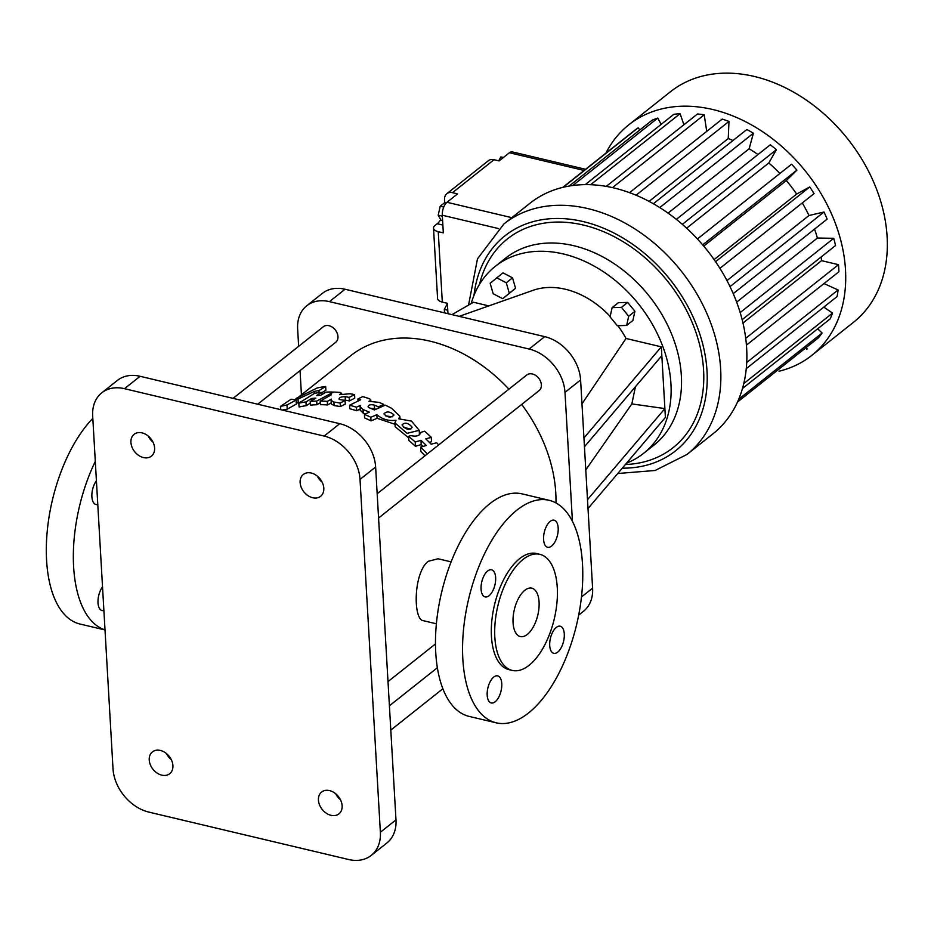 <?xml version="1.0" encoding="UTF-8"?>
<svg xmlns="http://www.w3.org/2000/svg" width="934" height="934" viewBox="0 0 934 934"><rect width="100%" height="100%" fill="white"/><g stroke="black" fill="none" stroke-linecap="round" stroke-linejoin="round"><path stroke-width="1.4" d="M440.661 219.665A15.913 7.717 -76.6 0 1 437.24 223.74L434.987 225.526A9.947 4.565 -3.3 0 0 433.516 228.106L437.579 298.53A9.947 4.565 -3.3 0 0 442.307 302.091L447.374 303.293L447.981 313.684M447.783 310.216L444.315 309.399L447.398 303.62M444.514 312.855L444.315 309.399M511.82 217.669L446.989 202.281L457.578 193.887L452.5 192.673L494.028 159.714L499.106 160.917L509.415 152.732A9.947 4.822 -76.6 0 1 512.229 151.88L585.571 169.287M503.321 157.577L500.811 156.982L503.484 157.449M498.756 160.835L500.811 156.982M446.989 202.281A9.947 4.822 103.4 0 0 442.296 215.229L443.323 232.87L438.244 231.667L442.307 302.091M442.354 216.163L438.209 215.182L440.206 206.216L445.016 202.409L446.464 202.748M442.623 220.716L441.023 220.331L438.209 215.182M443.743 207.056L440.206 206.216M452.5 192.673A9.947 7.402 -128.4 0 0 446.826 193.712A9.947 7.402 -128.4 0 0 444.549 199.491L444.724 202.631M433.516 228.106A9.947 4.565 -3.3 0 0 438.244 231.667M494.028 159.714A9.947 7.402 -128.4 0 0 488.354 160.741L446.826 193.712M779.038 371.242A147.187 109.547 -128.4 0 0 811.809 355.375A147.187 109.547 -128.4 0 0 806.112 171.984A147.187 109.547 -128.4 0 0 628.804 124.817A147.187 109.547 -128.4 0 0 605.921 153.129M633.415 131.309A139.224 103.627 51.6 0 1 633.754 131.04A139.224 103.627 51.6 0 1 638.167 127.783L639.825 129.954M569.11 186.088L652.119 120.206A139.224 103.627 51.6 0 1 657.769 118.069L661.167 124.35M585.198 184.652L673.799 114.333A139.224 103.627 51.6 0 1 680.104 113.679L683.91 124.747M606.224 186.403L697.511 113.96A139.224 103.627 51.6 0 1 704.201 114.812L706.758 131.367M629.504 192.673L722.216 119.097A139.224 103.627 51.6 0 1 728.987 121.432L728.228 138.559A119.342 88.823 51.6 0 1 733.015 140.497M653.321 203.752L746.838 129.522A139.224 103.627 51.6 0 1 753.411 133.223L749.138 148.775A119.342 88.823 51.6 0 1 757.988 154.554M676.344 219.362L770.305 144.782A139.224 103.627 51.6 0 1 776.376 149.697L768.787 162.971A119.342 88.823 51.6 0 1 779.913 173.467M697.418 238.952L791.588 164.209A139.224 103.627 51.6 0 1 796.889 170.116L786.323 180.554A119.342 88.823 51.6 0 1 796.655 194.074L809.755 186.952A139.224 103.627 51.6 0 1 814.063 193.595L719.916 268.327M802.294 202.935A119.342 88.823 51.6 0 1 808.961 215.52L824.01 212.006A139.224 103.627 51.6 0 1 827.139 219.116L733.248 293.638M814.553 229.099A119.342 88.823 51.6 0 1 817.39 238.042L833.735 238.298A139.224 103.627 51.6 0 1 835.545 245.537L742.18 319.65M821.184 256.932A119.342 88.823 51.6 0 1 821.57 260.656L838.499 264.672A139.224 103.627 51.6 0 1 838.907 271.736L746.464 345.101M823.986 283.574L838.102 289.972A139.224 103.627 51.6 0 1 837.097 296.545L746.289 368.615M823.788 307.099L832.556 313.088A139.224 103.627 51.6 0 1 830.174 318.879L742.518 388.451M817.682 328.803L822.107 333.018A139.224 103.627 51.6 0 1 818.453 337.781L737.533 402.005M806.17 347.53L807.198 348.884A139.224 103.627 51.6 0 1 806.859 349.153A139.224 103.627 51.6 0 1 806.532 349.409M503.951 223.915A147.187 109.547 -128.4 0 1 681.26 271.082A147.187 109.547 -128.4 0 1 686.969 454.473L712.969 433.831A147.187 109.547 -128.4 0 0 707.271 250.44A147.187 109.547 -128.4 0 0 529.963 203.262L503.951 223.915L477.472 258.858L468.553 305.103M811.809 355.375L853.431 322.347A147.187 109.547 -128.4 0 0 847.733 138.956A147.187 109.547 -128.4 0 0 670.414 91.777L628.804 124.817M563.19 187.302L638.167 127.783M572.775 185.527L657.769 118.069M590.592 184.734L680.104 113.679M612.447 187.641L704.201 114.812M636.019 195.229L728.987 121.432M649.06 201.405L728.228 138.559M659.731 207.582L753.411 133.223M668.055 213.139L749.138 148.775M682.334 224.347L776.376 149.697M686.63 228.188L768.787 162.971M702.695 244.883L796.889 170.116M703.734 246.097L786.323 180.554M714.113 259.582L796.655 194.074M715.584 261.695L809.755 186.952M726.991 280.585L808.961 215.52M730.026 286.61L824.01 212.006M736.669 302.114L817.39 238.042M740.195 312.551L833.735 238.298M742.997 323.024L821.57 260.656M745.752 338.295L838.499 264.672M746.756 362.474L838.102 289.972M743.814 383.524L832.556 313.088M738.782 399.157L822.107 333.018M625.406 464.502A133.258 99.191 -128.4 0 0 666.911 280.363A133.258 99.191 -128.4 0 0 479.562 284.205M626.539 463.159A119.342 88.823 -128.4 0 0 643.643 453.305L654.045 445.051A119.342 88.823 -128.4 0 0 649.422 296.358A119.342 88.823 -128.4 0 0 505.656 258.111L495.253 266.365A119.342 88.823 -128.4 0 0 471.18 303.597M643.643 453.305A119.342 88.823 -128.4 0 0 639.019 304.612A119.342 88.823 -128.4 0 0 495.253 266.365M617.899 325.721A79.553 59.216 -128.4 0 1 626.025 338.47L661.33 346.841L665.393 417.416L588.011 508.516M451.951 314.63L473.503 302.254L488.844 305.897M610.159 316.439A79.553 59.216 -128.4 0 0 533.081 290.322L459.189 316.346M626.632 325.441L632.878 320.49L634.933 311.302L627.671 302.406L618.366 302.698L612.12 307.648L610.065 316.836L617.327 325.733L626.632 325.441L628.687 316.252L621.437 307.356L612.12 307.648M502.737 298.705L515.545 288.267L512.544 277.83L502.971 272.856L490.163 283.294L493.175 293.731L502.737 298.705L509.299 293.229L506.298 282.78L496.725 277.818M635.447 386.723L631.851 403.92L664.891 408.59L587.498 499.69M626.025 338.47L581.975 403.85M661.33 346.841L583.937 437.941M661.832 355.667L584.451 446.767M627.671 302.406L621.437 307.356M634.933 311.302L628.687 316.252M512.544 277.83L506.298 282.78M515.545 288.267L509.299 293.229M631.851 403.92L585.781 469.872M298.647 346.327L297.642 328.885A39.777 29.608 51.6 0 1 306.749 305.768L322.358 293.381A39.777 29.608 51.6 0 1 345.055 289.248L544.72 336.649A39.777 29.608 51.6 0 1 580.598 379.963L592.6 588.151A39.777 29.608 51.6 0 1 583.493 611.28L578.683 615.097M306.749 305.768A39.777 29.608 51.6 0 1 329.445 301.635L529.111 349.036A39.777 29.608 51.6 0 1 564.988 392.35L572.437 521.37M301.437 394.813L300.048 370.611M298.611 397.055L350.764 355.667A139.224 103.627 51.6 0 1 508.913 389.163M521.674 404.422A139.224 103.627 51.6 0 1 555.952 502.936M377.173 493.736L526.729 375.024A9.947 7.402 51.6 0 1 538.708 378.212A9.947 7.402 51.6 0 1 539.093 390.61L378.574 518.008M233.08 398.363L323.316 326.737A9.947 7.402 51.6 0 1 335.294 329.924A9.947 7.402 51.6 0 1 335.68 342.323L257.702 404.212M451.099 561.859L438.081 558.777L428.239 561.299C413.225 572.834 413.038 620.106 423.382 620.701L436.4 623.795M429.348 442.331L431.52 441.735L431.263 437.322A143.206 106.593 -128.4 0 0 424.62 431.204L421.036 432.325C419.646 435.793 416.26 436.878 410.855 435.583L408.578 436.33A143.206 106.593 -128.4 0 1 415.21 442.016L420.965 440.299A143.206 106.593 -128.4 0 1 426.359 445.495L420.604 447.082A143.206 106.593 -128.4 0 1 427.13 453.761L427.714 453.62M420.604 447.082L420.86 451.531A139.224 103.627 51.6 0 1 424.97 455.792M408.578 436.33L408.823 440.439A139.224 103.627 51.6 0 1 415.455 446.3L421.211 444.631A139.224 103.627 51.6 0 1 423.044 446.405M343.373 400.184L345.37 400.207A139.224 103.627 51.6 0 1 349.351 400.931L354.768 398.153L354.558 394.627A143.206 106.593 -128.4 0 0 349.993 393.739L339.579 394.673L341.599 393.132L341.657 394.218M327.297 401.375A143.206 106.593 -128.4 0 0 320.222 401.071L320.42 404.691A139.224 103.627 51.6 0 1 327.507 404.947L327.297 401.375L331.325 399.168L331.08 403.827L334.127 405.613A139.224 103.627 51.6 0 1 340.35 406.605L345.3 404.048L345.101 400.511A143.206 106.593 -128.4 0 0 339.311 399.507L338.972 398.9M327.507 404.947L331.535 402.729M332.527 392.584L316.684 401.095A143.206 106.593 -128.4 0 0 310.24 401.457L310.45 405.158A139.224 103.627 51.6 0 1 316.895 404.737L320.315 402.764M321.868 394.557L321.751 392.397A143.206 106.593 -128.4 0 0 314.618 393.284L298.857 403.149L299.078 407.002A139.224 103.627 51.6 0 1 306.189 405.683L310.333 403.138M282.302 410.049L287.228 409.15L296.382 404.06L296.148 400.032L291.175 399.18L280.433 406.407L286.995 404.982L287.228 409.15M321.763 392.747L325.884 390.214L325.662 386.478A143.206 106.593 -128.4 0 0 317.186 387.972L295.95 398.503L298.028 399.063L314.571 391.346A143.206 106.593 -128.4 0 1 318.949 390.587L325.662 386.478M296.183 402.636L298.261 403.068L302.021 401.153M356.414 407.236A143.206 106.593 -128.4 0 0 349.573 405.216L349.783 408.742A139.224 103.627 51.6 0 1 356.625 410.773L356.414 407.236L360.291 405.391L360.139 410.131L363.244 413.132A139.224 103.627 51.6 0 1 365.322 413.949M356.625 410.773L360.501 408.929M370.529 408.31L374.499 408.672A139.224 103.627 51.6 0 1 375.888 409.267M376.881 414.649L370.821 417.264A143.206 106.593 -128.4 0 0 364.4 414.369L364.599 417.953A139.224 103.627 51.6 0 1 371.02 420.884L377.091 418.292L376.881 414.649C382.216 419.319 388.579 421.199 395.981 420.265L394.93 422.88L395.152 426.71L408.672 437.859M419.459 434.824L419.214 430.341L411.52 421.106L398.806 418.829L399.845 416.214L391.731 408.392A143.206 106.593 -128.4 0 0 385.287 405.158L374.336 409.944A143.206 106.593 -128.4 0 0 368.405 407.446L368.054 406.605M377.091 418.292L395.012 424.293M101.783 392.805L117.392 380.418A39.777 29.608 51.6 0 1 140.088 376.297L339.754 423.686A39.777 29.608 51.6 0 1 375.631 467.012L395.981 819.865A39.777 29.608 51.6 0 1 386.863 842.993L371.265 855.381A39.777 29.608 51.6 0 1 348.569 859.502L148.891 812.113A39.777 29.608 51.6 0 1 113.014 768.787L92.676 415.934A39.777 29.608 51.6 0 1 101.783 392.805A39.777 29.608 51.6 0 1 124.479 388.684L324.145 436.073A39.777 29.608 51.6 0 1 360.022 479.399L380.372 832.252A39.777 29.608 51.6 0 1 371.265 855.381M152.942 442.027A13.928 10.367 51.6 0 1 148.179 436.026M171.261 759.599A13.928 10.367 51.6 0 1 166.497 753.598M322.16 482.201A13.928 10.367 51.6 0 1 317.397 476.2M340.466 799.773A13.928 10.367 51.6 0 1 335.703 793.772M431.263 437.322L425.787 438.887A143.206 106.593 -128.4 0 1 431.193 444.199L436.68 442.763A143.206 106.593 -128.4 0 1 438.7 444.899M421.211 444.631L420.965 440.299M415.455 446.3L415.21 442.016M320.222 401.071L331.266 394.825A143.206 106.593 -128.4 0 0 328.686 394.755L328.768 396.226M340.863 394.37L340.396 392.467A143.206 106.593 -128.4 0 0 333.45 392.058L328.686 394.755M354.558 394.627L349.153 397.394A143.206 106.593 -128.4 0 0 345.171 396.67L345.37 400.207M349.351 400.931L349.153 397.394M339.311 399.507C338.797 397.662 340.758 396.716 345.171 396.67M345.101 400.511L340.151 403.068A143.206 106.593 -128.4 0 0 333.917 402.064L334.127 405.613M340.35 406.605L340.151 403.068M330.881 400.266L333.917 402.064M321.751 392.397L316.357 395.631A143.206 106.593 -128.4 0 1 320.642 395.28L326.024 392.117A143.206 106.593 -128.4 0 1 332.492 392.035M316.895 404.737L316.684 401.095M311.734 400.569L311.617 398.491A143.206 106.593 -128.4 0 1 315.89 398.094L310.24 401.457M311.617 398.491L305.967 401.935A143.206 106.593 -128.4 0 0 298.857 403.149M306.189 405.683L305.967 401.935M280.725 406.173L280.62 409.652M296.148 400.032L286.995 404.982M319.078 392.677L318.949 390.587M314.688 393.272L314.571 391.346M298.261 403.068L298.028 399.063M296.031 399.974L295.95 398.503M359.929 406.582L363.046 409.571L363.244 413.132M358.014 401.06L357.885 398.981A143.206 106.593 -128.4 0 1 360.676 399.764L349.573 405.216M370.039 401.246L370.763 399.88L369.537 398.76A143.206 106.593 -128.4 0 0 362.672 396.635L357.885 398.981M383.839 405.788L383.757 404.445A143.206 106.593 -128.4 0 0 379.134 402.402L368.918 401.316L370.016 400.803M383.757 404.445L378.328 406.827A143.206 106.593 -128.4 0 0 374.289 405.087L374.499 408.672M378.41 408.158L378.328 406.827M368.405 407.446C367.868 405.006 369.829 404.212 374.289 405.087M394.93 422.88L407.072 433.329L419.214 430.341M371.02 420.884L370.821 417.264M363.046 409.571A143.206 106.593 -128.4 0 1 369.362 412.151L364.4 414.369M105.005 629.866A114.368 55.491 -76.6 0 1 95.291 461.419M97.778 504.465A13.928 6.76 -76.6 0 1 95.957 504.523A13.928 6.76 -76.6 0 1 91.859 495.09A13.928 6.76 -76.6 0 1 96.412 480.788M103.896 610.497A13.928 6.76 -76.6 0 1 102.075 610.567A13.928 6.76 -76.6 0 1 97.977 601.122A13.928 6.76 -76.6 0 1 102.53 586.832M142.05 432.874A13.928 10.367 51.6 0 1 153.503 443.265A13.928 10.367 51.6 0 1 151.413 456.131A13.928 10.367 51.6 0 1 134.648 451.671A13.928 10.367 51.6 0 1 134.111 434.322A13.928 10.367 51.6 0 1 142.05 432.874M160.356 750.446A13.928 10.367 51.6 0 1 171.809 760.836A13.928 10.367 51.6 0 1 169.731 773.702A13.928 10.367 51.6 0 1 152.954 769.242A13.928 10.367 51.6 0 1 152.417 751.893A13.928 10.367 51.6 0 1 160.356 750.446M311.256 473.036A13.928 10.367 51.6 0 1 322.709 483.438A13.928 10.367 51.6 0 1 320.631 496.293A13.928 10.367 51.6 0 1 303.854 491.833A13.928 10.367 51.6 0 1 303.317 474.484A13.928 10.367 51.6 0 1 311.256 473.036M329.574 790.608A13.928 10.367 51.6 0 1 341.027 801.01A13.928 10.367 51.6 0 1 338.937 813.864A13.928 10.367 51.6 0 1 322.16 809.404A13.928 10.367 51.6 0 1 321.623 792.055A13.928 10.367 51.6 0 1 329.574 790.608M496.269 722.834L469.195 716.413A114.368 55.491 -76.6 0 1 441.619 592.319A114.368 55.491 -76.6 0 1 522.024 493.864L549.099 500.297A114.368 55.491 -76.6 0 1 582.501 564.078A114.368 55.491 -76.6 0 1 556.944 676.998A114.368 55.491 -76.6 0 1 496.269 722.834A114.368 55.491 -76.6 0 1 468.693 598.752A114.368 55.491 -76.6 0 1 549.099 500.297M393.774 414.684C389.793 411.357 386.513 411.088 383.944 413.902C387.54 417.591 390.856 418.012 393.891 415.175L393.774 414.684M411.941 426.943C408.065 422.74 404.761 422.086 402.052 424.97C405.566 429.547 408.905 430.387 412.069 427.527L411.941 426.943M105.017 629.96L80.009 624.029A114.368 55.491 -76.6 0 1 46.7 537.961A114.368 55.491 -76.6 0 1 92.816 418.374M557.715 652.119A13.928 6.76 103.4 0 0 564.206 637.572A13.928 6.76 103.4 0 0 560.225 626.224A13.928 6.76 103.4 0 0 550.43 638.202A13.928 6.76 103.4 0 0 553.792 653.31A13.928 6.76 103.4 0 0 557.715 652.119M551.597 546.075A13.928 6.76 103.4 0 0 558.088 531.539A13.928 6.76 103.4 0 0 554.107 520.18A13.928 6.76 103.4 0 0 544.312 532.17A13.928 6.76 103.4 0 0 547.674 547.277A13.928 6.76 103.4 0 0 551.597 546.075M495.183 701.749A13.928 6.76 103.4 0 0 501.675 687.214A13.928 6.76 103.4 0 0 497.682 675.854A13.928 6.76 103.4 0 0 487.898 687.844A13.928 6.76 103.4 0 0 491.261 702.952A13.928 6.76 103.4 0 0 495.183 701.749M489.066 595.717A13.928 6.76 103.4 0 0 495.557 581.17A13.928 6.76 103.4 0 0 491.576 569.81A13.928 6.76 103.4 0 0 481.781 581.8A13.928 6.76 103.4 0 0 485.143 596.908A13.928 6.76 103.4 0 0 489.066 595.717M392.397 416.809L385.742 415.934M410.808 429.15L403.581 427.258M512.287 670.425L508.902 669.62A59.671 28.954 -76.6 0 1 494.506 604.882A59.671 28.954 -76.6 0 1 536.466 553.512L539.84 554.317A59.671 28.954 -76.6 0 1 557.271 587.591A59.671 28.954 -76.6 0 1 543.938 646.503A59.671 28.954 -76.6 0 1 512.287 670.425A59.671 28.954 -76.6 0 1 497.892 605.676A59.671 28.954 -76.6 0 1 539.84 554.317M524.791 590.311A24.868 12.06 -76.6 0 1 531.808 588.175A24.868 12.06 -76.6 0 1 537.797 615.156A24.868 12.06 -76.6 0 1 520.32 636.556A24.868 12.06 -76.6 0 1 513.21 616.288A24.868 12.06 -76.6 0 1 524.791 590.311M498.546 228.585L442.296 215.229M509.415 152.732L584.1 170.455M442.868 225.071L437.24 223.74M622.278 468.168A137.24 102.145 -128.4 0 0 705.952 360.255A137.24 102.145 -128.4 0 0 588.116 222.852A137.24 102.145 -128.4 0 0 474.017 295.261M581.473 596.989L592.6 588.151M564.988 392.35L580.598 379.963M329.445 301.635L345.055 289.248M529.111 349.036L544.72 336.649M360.022 479.399L375.631 467.012M324.145 436.073L339.754 423.686M380.372 832.252L395.981 819.865M124.479 388.684L140.088 376.297M562.735 187.407L633.754 131.04M686.969 454.473L655.108 470.479L617.748 473.503M388.007 681.61L435.501 643.911M295.296 399.682L295.985 399.145M390.797 730.096L442.914 688.732M389.396 705.812L437.404 667.705M370.833 401.223L370.763 399.88M399.845 416.214L399.986 418.607"/></g></svg>
